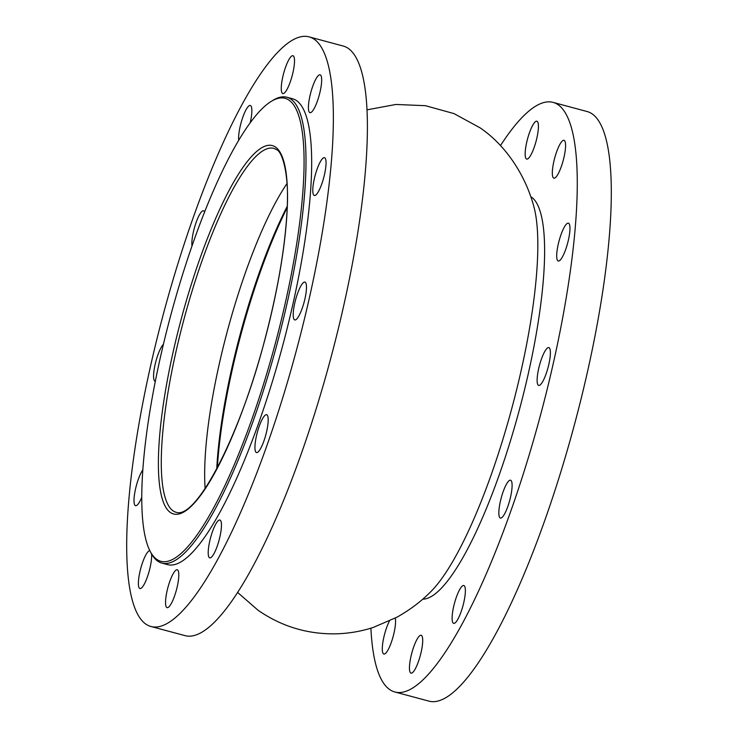 <?xml version="1.0" encoding="UTF-8"?>
<svg xmlns="http://www.w3.org/2000/svg" width="738" height="738" viewBox="0 0 738 738"><rect width="100%" height="100%" fill="white"/><g stroke="black" fill="none" stroke-linecap="round" stroke-linejoin="round"><path stroke-width="1.11" d="M156.687 559.293A239.656 54.142 -75 0 0 269.933 362.828A239.656 54.142 -75 0 0 289.185 100.257A239.656 54.142 -75 0 0 271.27 101.374A239.656 54.142 -75 0 0 170.644 315.735A239.656 54.142 -75 0 0 150.349 551.673A239.656 54.142 -75 0 0 156.687 559.293M271.27 101.374L272.986 100.322A241.169 54.483 105 0 1 286.897 97.241A241.169 54.483 105 0 1 291.021 99.196A241.169 54.483 105 0 1 274.351 353.871A241.169 54.483 105 0 1 161.816 563.076A241.169 54.483 105 0 1 157.692 561.12A241.169 54.483 105 0 1 151.318 553.445L150.349 551.673M256.151 452.403A19.594 4.428 105 0 1 257.507 431.712A19.594 4.428 105 0 1 266.649 414.71A19.594 4.428 105 0 1 266.981 414.867A19.594 4.428 105 0 1 265.625 435.558A19.594 4.428 105 0 1 256.483 452.56A19.594 4.428 105 0 1 256.151 452.403M209.417 557.716A19.594 4.428 105 0 1 210.773 537.024A19.594 4.428 105 0 1 219.915 520.022A19.594 4.428 105 0 1 220.247 520.179A19.594 4.428 105 0 1 218.891 540.871A19.594 4.428 105 0 1 209.749 557.873A19.594 4.428 105 0 1 209.417 557.716M166.76 607.485A19.594 4.428 105 0 1 168.107 586.793A19.594 4.428 105 0 1 177.258 569.801A19.594 4.428 105 0 1 177.59 569.957A19.594 4.428 105 0 1 176.234 590.649A19.594 4.428 105 0 1 167.092 607.651A19.594 4.428 105 0 1 166.76 607.485M151.567 553.897A19.594 4.428 105 0 1 147.803 575.705A19.594 4.428 105 0 1 139.934 588.546A19.594 4.428 105 0 1 139.602 588.389A19.594 4.428 105 0 1 140.792 568.269A19.594 4.428 105 0 1 149.832 550.668M141.714 497.43A19.594 4.428 105 0 1 135.552 505.696A19.594 4.428 105 0 1 135.22 505.539A19.594 4.428 105 0 1 135.312 489.986A19.594 4.428 105 0 1 142.766 469.986M155.294 381.315A19.594 4.428 105 0 1 155.128 381.288A19.594 4.428 105 0 1 154.796 381.122A19.594 4.428 105 0 1 155.248 363.935A19.594 4.428 105 0 1 163.402 344.305M192.018 246.031A19.594 4.428 105 0 1 195.533 224.158A19.594 4.428 105 0 1 203.577 210.81A19.594 4.428 105 0 1 203.909 210.967A19.594 4.428 105 0 1 204.629 212.027M238.706 140.432A19.594 4.428 105 0 1 242.35 118.587A19.594 4.428 105 0 1 250.302 105.497A19.594 4.428 105 0 1 250.643 105.654A19.594 4.428 105 0 1 250.164 122.932M282.469 93.403A19.594 4.428 105 0 1 283.826 72.711A19.594 4.428 105 0 1 292.968 55.719A19.594 4.428 105 0 1 293.3 55.876A19.594 4.428 105 0 1 291.944 76.567A19.594 4.428 105 0 1 282.802 93.569A19.594 4.428 105 0 1 282.469 93.403M309.628 112.508A19.594 4.428 105 0 1 310.984 91.816A19.594 4.428 105 0 1 320.126 74.815A19.594 4.428 105 0 1 320.458 74.972A19.594 4.428 105 0 1 319.102 95.663A19.594 4.428 105 0 1 309.96 112.665A19.594 4.428 105 0 1 309.628 112.508M314.001 195.358A19.594 4.428 105 0 1 315.357 174.666A19.594 4.428 105 0 1 324.499 157.674A19.594 4.428 105 0 1 324.84 157.831A19.594 4.428 105 0 1 323.484 178.522A19.594 4.428 105 0 1 314.342 195.515A19.594 4.428 105 0 1 314.001 195.358M510.89 480.364A19.594 4.428 -75 0 0 510.558 480.207A19.594 4.428 -75 0 0 501.416 497.209A19.594 4.428 -75 0 0 500.06 517.901A19.594 4.428 -75 0 0 500.392 518.058A19.594 4.428 -75 0 0 509.534 501.056A19.594 4.428 -75 0 0 510.89 480.364M464.156 585.677A19.594 4.428 -75 0 0 463.824 585.52A19.594 4.428 -75 0 0 454.682 602.512A19.594 4.428 -75 0 0 453.326 623.213A19.594 4.428 -75 0 0 453.658 623.37A19.594 4.428 -75 0 0 462.809 606.368A19.594 4.428 -75 0 0 464.156 585.677M421.499 635.455A19.594 4.428 -75 0 0 421.167 635.298A19.594 4.428 -75 0 0 412.016 652.291A19.594 4.428 -75 0 0 410.669 672.982A19.594 4.428 -75 0 0 411.001 673.139A19.594 4.428 -75 0 0 420.143 656.147A19.594 4.428 -75 0 0 421.499 635.455M389.443 621.027A19.594 4.428 -75 0 0 383.151 640.63A19.594 4.428 -75 0 0 383.511 653.886A19.594 4.428 -75 0 0 383.843 654.043A19.594 4.428 -75 0 0 392.118 639.975A19.594 4.428 -75 0 0 395.264 618.112M537.209 121.373A19.594 4.428 -75 0 0 536.877 121.217A19.594 4.428 -75 0 0 527.735 138.209A19.594 4.428 -75 0 0 526.379 158.901A19.594 4.428 -75 0 0 526.711 159.067A19.594 4.428 -75 0 0 535.853 142.065A19.594 4.428 -75 0 0 537.209 121.373M564.367 140.469A19.594 4.428 -75 0 0 564.035 140.312A19.594 4.428 -75 0 0 554.893 157.314A19.594 4.428 -75 0 0 553.537 178.006A19.594 4.428 -75 0 0 553.869 178.162A19.594 4.428 -75 0 0 563.011 161.161A19.594 4.428 -75 0 0 564.367 140.469M568.749 223.328A19.594 4.428 -75 0 0 568.408 223.162A19.594 4.428 -75 0 0 559.266 240.164A19.594 4.428 -75 0 0 557.91 260.855A19.594 4.428 -75 0 0 558.251 261.012A19.594 4.428 -75 0 0 567.393 244.02A19.594 4.428 -75 0 0 568.749 223.328M294.434 319.766A19.594 4.428 105 0 1 295.781 299.075A19.594 4.428 105 0 1 304.932 282.082A19.594 4.428 105 0 1 305.264 282.239A19.594 4.428 105 0 1 303.908 302.931A19.594 4.428 105 0 1 294.766 319.932A19.594 4.428 105 0 1 294.434 319.766M549.173 347.736A19.594 4.428 -75 0 0 548.841 347.58A19.594 4.428 -75 0 0 539.69 364.572A19.594 4.428 -75 0 0 538.343 385.264A19.594 4.428 -75 0 0 538.675 385.43A19.594 4.428 -75 0 0 547.817 368.428A19.594 4.428 -75 0 0 549.173 347.736M370.891 628.186A305.228 68.957 -75 0 0 389.563 689.486A305.228 68.957 -75 0 0 394.784 691.958L428.815 701.1A305.228 68.957 -75 0 0 571.249 436.333A305.228 68.957 -75 0 0 592.346 114.012A305.228 68.957 -75 0 0 587.125 111.539L553.094 102.397A305.228 68.957 -75 0 0 500.465 145.626M394.784 691.958A305.228 68.957 -75 0 0 537.218 427.191A305.228 68.957 -75 0 0 558.306 104.87A305.228 68.957 -75 0 0 553.094 102.397M422.736 599.164A208.762 47.167 -75 0 0 518.934 411.453A208.762 47.167 -75 0 0 531.646 197.249A208.762 47.167 -75 0 0 530.807 196.714M150.875 626.461L184.906 635.602A305.228 68.957 -75 0 0 327.34 370.836A305.228 68.957 -75 0 0 348.437 48.514A305.228 68.957 -75 0 0 343.216 46.042L309.185 36.9A305.228 68.957 -75 0 0 166.751 301.667A305.228 68.957 -75 0 0 145.654 623.988A305.228 68.957 -75 0 0 150.875 626.461A305.228 68.957 -75 0 0 293.309 361.694A305.228 68.957 -75 0 0 314.397 39.372A305.228 68.957 -75 0 0 309.185 36.9M161.816 563.076L167.489 564.598A241.169 54.483 -75 0 0 280.025 355.393A241.169 54.483 -75 0 0 296.694 100.719A241.169 54.483 -75 0 0 292.571 98.772L286.897 97.241M172.987 510.788A188.411 42.564 -75 0 0 176.207 512.31C196.123 519.57 239.961 436.149 264.914 339.323C277.442 291.741 284.794 249.472 286.971 212.507C289.693 174.897 282.184 151.189 276.473 149.593L273.927 148.384A188.411 42.564 -75 0 0 186.004 311.823A188.411 42.564 -75 0 0 172.987 510.788M275.643 147.176A190.672 43.081 105 0 1 260.329 356.076A190.672 43.081 105 0 1 170.229 512.384A190.672 43.081 105 0 1 185.552 303.484A190.672 43.081 105 0 1 275.643 147.176M287.027 183.494A188.411 42.564 -75 0 0 205.127 488.491M287.202 207.627A199.712 45.119 -75 0 0 217.369 467.689M287.248 206.289A197.452 44.612 -75 0 0 216.741 468.87M237.535 592.374L258.051 610.243C281.418 626.424 307.331 634.283 335.808 633.841C348.714 633.499 361.196 631.368 373.262 627.438L396.859 617.254C409.738 610.022 420.983 601.571 430.586 591.885A213.697 48.274 -75 0 0 512.061 407.413A213.697 48.274 -75 0 0 533.952 206.944C525.318 174.352 505.013 144.639 479.949 127.757L454.008 113.606L425.439 105.691L395.909 104.464L367.109 109.814"/></g></svg>
